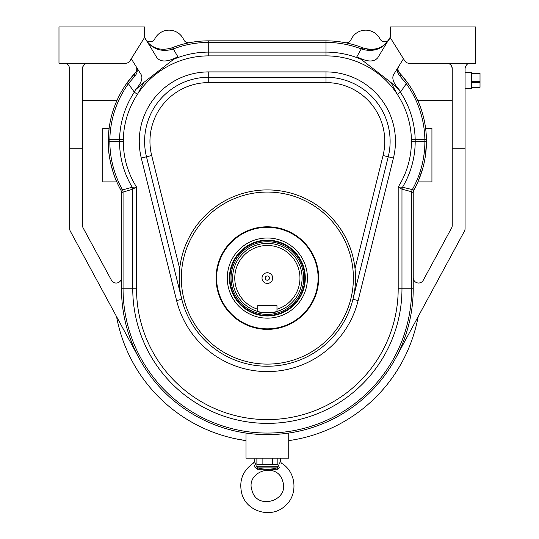 <?xml version="1.0" encoding="UTF-8"?>
<svg xmlns="http://www.w3.org/2000/svg" width="539" height="539" viewBox="0 0 539 539"><rect width="100%" height="100%" fill="white"/><g stroke="black" fill="none" stroke-linecap="round" stroke-linejoin="round"><path stroke-width="0.81" d="M318.657 278.077A51.293 51.293 0 0 1 267.364 329.376A51.293 51.293 0 0 1 216.072 278.077A51.293 51.293 0 0 1 267.364 226.784A51.293 51.293 0 0 1 318.657 278.077M470.406 63.285C467.481 63.258 465.703 65.044 465.063 68.628L465.063 228.637A5.343 5.343 0 0 1 464.416 231.184L395.639 358.213M397.533 70.845A100.449 100.449 0 0 1 399.392 72.785L407.599 82.777L406.325 83.693L400.416 92.196L397.263 94.278L396.63 93.254A85.418 85.418 0 0 0 326.001 55.881L208.728 55.881A85.418 85.418 0 0 0 138.099 93.254L137.465 94.278A85.418 85.418 0 0 0 123.323 139.702A20.381 20.381 0 0 1 123.323 139.904L108.292 139.5A5.343 5.343 0 0 0 108.292 139.412L123.323 139.904A85.418 85.418 0 0 0 136.529 187.02L132.756 189.155L121.497 192.585L121.497 288.763L123.06 288.763A144.304 144.304 0 0 0 267.364 433.066A144.304 144.304 0 0 0 411.668 288.763L411.668 191.769L401.973 189.155L398.193 187.02L402.512 187.215L413.898 189.998A100.449 100.449 0 0 0 426.45 141.333A100.449 100.449 0 0 1 413.898 189.998A5.343 5.343 0 0 0 413.231 192.585L413.231 288.763A145.867 145.867 0 0 1 267.364 434.636A145.867 145.867 0 0 1 121.497 288.763A145.867 145.867 0 0 0 267.364 434.636A145.867 145.867 0 0 0 413.231 288.763L401.973 288.763A134.609 134.609 0 0 1 267.364 423.378A134.609 134.609 0 0 1 132.756 288.763L132.756 189.155A5.343 3.706 -105.5 0 0 132.217 187.215L136.529 187.02L136.529 288.763A130.829 130.829 0 0 0 267.364 419.598A130.829 130.829 0 0 0 398.193 288.763L398.193 187.02A85.418 85.418 0 0 0 411.405 139.904L426.437 139.412A5.343 5.343 0 0 0 426.437 139.5L426.437 139.412A5.343 5.343 0 0 0 426.437 139.5L426.437 139.561A100.449 100.449 0 0 1 426.45 141.333L424.887 141.333A98.886 98.886 0 0 0 424.873 139.594L411.405 139.904A20.381 20.381 0 0 1 411.398 139.702A85.418 85.418 0 0 0 397.263 94.278M425.642 128.659L431.934 128.471L431.934 181.899L417.914 181.899L422.61 168.889M425.561 154.713L426.45 141.333A100.449 100.449 0 0 0 426.437 139.561A3.207 3.207 0 0 0 426.437 139.5L424.873 139.594A3.207 2.264 -91.5 0 0 424.873 139.554A6.906 6.906 0 0 1 424.867 139.439A98.886 98.886 0 0 0 406.325 83.693L400.046 76.228C397.196 73.196 396.771 69.895 398.759 66.317A5.343 5.343 0 0 0 399.392 72.785A100.449 100.449 0 0 1 426.437 139.412L415.178 139.628A16.601 16.601 0 0 0 415.178 139.803A3.207 2.264 -91.3 0 1 415.185 139.837A89.191 89.191 0 0 1 415.192 141.339A89.191 89.191 0 0 1 402.512 187.215A5.343 3.706 105.5 0 0 401.973 189.155L401.973 288.763L398.193 288.763M136.529 288.763L123.06 288.763L123.06 191.769A5.343 3.712 -104.7 0 0 122.575 189.91L132.217 187.215A89.191 89.191 0 0 1 119.543 139.837A3.207 2.264 91.3 0 1 119.543 139.803A16.601 16.601 0 0 0 119.55 139.628L109.855 139.439A6.906 6.906 0 0 1 109.855 139.554A3.207 2.264 91.5 0 0 109.855 139.594A98.886 98.886 0 0 0 122.575 189.91L120.824 189.998A100.449 100.449 0 0 1 108.272 141.333C107.301 158.385 116.491 182.593 116.815 181.899L102.794 181.899L102.794 128.471L109.107 128.471L108.292 139.5A3.207 3.207 0 0 0 108.285 139.561L108.292 139.5A5.343 5.343 0 0 0 108.292 139.412A100.449 100.449 0 0 1 127.13 82.777L135.329 72.785A5.343 5.343 0 0 0 135.66 72.394M285.724 433.471L288.736 433.06L288.736 458.143L245.993 458.143L245.993 433.06M144.472 26.95L58.98 26.95L58.98 63.285L125.479 63.285A5.343 5.343 0 0 0 130.007 60.772L144.627 37.386A5.343 5.343 0 0 1 144.472 36.113L144.472 26.95M362.296 49.292A5.343 0.391 -68.3 0 1 363.124 47.951A21.371 21.371 0 0 0 389.185 39.36C382.751 48.988 373.79 52.303 362.296 49.292L361.413 48.968A98.886 98.886 0 0 0 326.001 42.406L208.728 42.406A98.886 98.886 0 0 0 173.309 48.968L177.85 56.743L173.713 59.256A89.191 89.191 0 0 1 208.728 52.101L326.001 52.101A89.191 89.191 0 0 1 361.009 59.256L391.051 82.561L399.258 89.824C393.524 83.43 391.637 78.371 393.598 74.638L403.455 58.751L404.715 60.772A5.343 5.343 0 0 0 409.249 63.285L475.748 63.285L475.748 26.95L390.256 26.95L390.256 36.113A5.343 5.343 0 0 1 390.101 37.386L377.832 57.66C373.985 62.369 366.998 62.059 356.872 56.743L361.979 47.506L363.124 47.951A100.449 100.449 0 0 0 362.801 47.823M386.975 384.725L387.251 384.381M319.021 433.154L319.768 432.884M288.736 440.619A153.352 153.352 0 0 0 418.163 316.609A153.352 153.352 0 0 1 288.736 440.619L294.078 439.77M127.13 82.777A100.449 100.449 0 0 1 135.329 72.785C137.014 70.629 137.223 68.473 135.969 66.317C137.957 69.895 137.526 73.196 134.683 76.228L128.403 83.693L127.13 82.777A100.449 100.449 0 0 0 108.292 139.412L109.855 139.439A98.886 98.886 0 0 1 128.403 83.693L134.312 92.196L135.464 89.824L143.677 82.561L173.713 59.256M82.487 68.628C83.127 65.044 84.913 63.258 87.83 63.285A5.343 5.343 0 0 0 82.487 68.628L82.487 148.777L69.666 148.777L69.666 68.628C69.026 65.044 67.247 63.258 64.323 63.285M121.497 277.693A5.343 5.343 0 0 1 111.452 280.24L83.134 227.93A5.343 5.343 0 0 1 82.487 225.39L82.487 148.777M135.464 89.824C141.205 83.417 143.091 78.357 141.13 74.638L131.273 58.751M171.928 47.823A100.449 100.449 0 0 0 171.597 47.951L172.749 47.506A100.449 100.449 0 0 1 208.728 40.843L326.001 40.843A100.449 100.449 0 0 1 361.979 47.506A100.449 100.449 0 0 0 326.001 40.843L326.001 55.881M189.566 42.689A5.343 5.343 0 0 1 183.678 39.63A16.029 16.029 0 0 0 154.781 38.882A5.343 5.343 0 0 1 145.483 39.266M245.993 440.619A153.352 153.352 0 0 1 116.565 316.609A153.352 153.352 0 0 0 245.993 440.619L235.3 438.726M267.364 434.636L271.434 434.575M355.019 268.658L383.054 155.501A58.778 58.778 0 0 0 326.001 82.595L208.728 82.595A58.778 58.778 0 0 0 151.675 155.501L179.703 268.658C178.611 278.986 179.305 289.194 181.784 299.28L146.487 156.788A64.121 64.121 0 0 1 208.728 77.252L326.001 77.252A64.121 64.121 0 0 1 388.235 156.788L352.937 299.28L358.125 300.567A93.503 93.503 0 0 1 176.603 300.567L141.299 158.075A69.464 69.464 0 0 1 208.728 71.909L326.001 71.909A69.464 69.464 0 0 1 393.423 158.075L358.125 300.567M389.246 39.266A5.343 5.343 0 0 1 379.948 38.882A16.029 16.029 0 0 0 351.051 39.63A5.343 5.343 0 0 1 345.155 42.689M137.189 70.845A100.449 100.449 0 0 0 135.329 72.785A5.343 3.894 -136.9 0 0 134.683 76.228M413.231 277.693A5.343 5.343 0 0 0 423.27 280.24L451.594 227.93A5.343 5.343 0 0 0 452.234 225.39L452.234 68.628A5.343 5.343 0 0 0 447.437 63.312M403.455 58.751L390.101 37.386M177.85 56.743C167.73 62.059 160.743 62.369 156.896 57.66L144.627 37.386M361.009 59.256L356.872 56.743M69.666 148.777L69.666 228.637A5.343 5.343 0 0 0 70.313 231.184L139.089 358.213M452.234 100.685L417.846 100.685M82.487 100.685L116.882 100.685M136.751 69.551A5.343 5.343 0 0 0 135.969 66.317L136.529 67.55M446.892 63.285C449.816 63.258 451.594 65.044 452.234 68.628M172.433 49.292C160.939 52.303 151.978 48.988 145.543 39.36C151.553 48.308 160.238 51.171 171.597 47.951A5.343 0.391 -111.7 0 1 172.433 49.292L173.309 48.968L172.749 47.506A100.449 100.449 0 0 1 208.728 40.843L208.728 55.881M399.258 89.824L400.416 92.196A89.191 89.191 0 0 1 415.178 139.628L411.398 139.702M398.2 67.55L398.759 66.317C397.499 68.473 397.715 70.629 399.392 72.785A5.343 3.894 136.9 0 1 400.046 76.228M363.124 47.951C374.49 51.171 383.175 48.308 389.185 39.36L387.029 42.264M413.898 189.998A5.343 5.343 0 0 0 413.231 192.585L411.668 191.769A5.343 3.712 104.7 0 1 412.153 189.91A98.886 98.886 0 0 0 424.887 141.333L411.419 141.333M120.824 189.998A5.343 5.343 0 0 1 121.497 192.585A5.343 5.343 0 0 0 120.824 189.998A100.449 100.449 0 0 1 108.285 139.561A100.449 100.449 0 0 0 108.272 141.333L123.31 141.333M391.051 82.561L396.63 93.254M123.323 139.702L119.55 139.628A89.191 89.191 0 0 1 134.312 92.196L137.465 94.278M138.099 93.254L143.677 82.561M355.524 278.077A88.16 88.16 0 0 1 223.281 354.433A88.16 88.16 0 0 1 223.281 201.727A88.16 88.16 0 0 1 355.524 278.077A88.16 88.16 0 0 1 223.281 354.433A88.16 88.16 0 0 1 223.281 201.727A88.16 88.16 0 0 1 355.524 278.077M298.465 438.928L299.421 438.726M254.516 461.755L254.004 458.143M277.437 469.247A1.92 0.458 -99.3 0 0 276.817 467.926L278.346 466.774C280.839 459.74 280.839 459.74 278.346 466.774A1.92 0.357 11.8 0 0 279.802 467.259C281.607 461.849 281.607 461.849 279.802 467.259L277.437 469.247L257.292 469.247A1.92 0.458 -80.7 0 1 257.905 467.926C264.218 469.712 270.524 469.712 276.817 467.926L257.905 467.926L256.382 466.774C253.882 459.74 253.882 459.74 256.382 466.774L256.126 465.656M254.287 461.357L253.377 463.163C242.57 470.763 238.723 480.983 241.843 493.825C246.566 511.679 271.137 518.814 284.686 506.262C298.417 495.435 296.578 471.746 281.351 463.163L280.442 461.357L279.95 462.226M279.626 462.873L279.256 463.715M278.906 464.645L278.589 465.689M255.809 464.618L255.459 463.688M255.102 462.873L254.772 462.226M260.007 469.267L257.292 469.247L254.92 467.259C253.121 461.849 253.121 461.849 254.92 467.259A1.92 0.357 -11.8 0 0 256.382 466.774L278.346 466.774M254.576 465.561L254.785 466.37M266.313 469.59L266.738 469.617M267.364 469.637L268.644 469.57M272.606 469.321L275.025 469.26M252.05 490.665C257.211 510.716 289.733 500.65 282.679 481.192C277.511 461.141 244.989 471.207 252.05 490.665M256.874 458.143L256.874 464.557L262.116 464.557L262.116 458.224M277.848 458.143L277.854 464.557L262.116 464.557M272.606 458.224L272.606 464.557M465.063 88.295L471.47 88.49L471.47 72.273L465.063 72.469M480.02 73.6L480.02 87.318L471.47 87.163M283.069 326.344A50.76 50.76 0 0 1 217.709 267.546A50.76 50.76 0 0 1 301.308 240.34A50.76 50.76 0 0 1 283.069 326.344M279.761 316.184A40.075 40.075 0 0 1 228.159 269.763A40.075 40.075 0 0 1 294.166 248.284A40.075 40.075 0 0 1 279.761 316.184M305.296 278.077A37.939 37.939 0 0 0 263.389 240.354A37.939 37.939 0 0 0 230.261 285.98A37.939 37.939 0 0 0 305.296 278.077M257.743 311.454C257.143 312.93 277.572 312.937 276.979 311.454A34.732 34.732 0 0 1 232.976 273.226A34.732 34.732 0 0 1 301.752 273.226A34.732 34.732 0 0 1 276.979 311.454L276.979 309.224A32.596 32.596 0 0 0 293.822 259.05A32.596 32.596 0 0 0 240.899 259.05A32.596 32.596 0 0 0 257.743 309.224L257.743 311.454M267.364 241.748A36.335 36.335 0 0 0 235.9 296.248A36.335 36.335 0 0 0 298.828 296.248A36.335 36.335 0 0 0 267.364 241.748M267.364 240.677A37.4 37.4 0 0 1 299.751 296.78A37.4 37.4 0 0 1 234.97 296.78A37.4 37.4 0 0 1 267.364 240.677M276.979 305.754L257.743 305.754A0.424 0.424 0 0 1 258.174 305.33L276.554 305.33A0.424 0.424 0 0 1 276.979 305.754L276.979 309.224M257.743 305.754L257.743 309.224M267.364 283.42A5.343 5.343 0 0 0 271.993 275.409A5.343 5.343 0 0 0 262.736 275.409A5.343 5.343 0 0 0 267.364 283.42M267.364 280.219A2.136 2.136 0 0 0 269.217 277.012A2.136 2.136 0 0 0 265.511 277.012A2.136 2.136 0 0 0 267.364 280.219M353.389 278.077A86.024 86.024 0 0 0 224.352 203.58A86.024 86.024 0 0 0 224.352 352.58A86.024 86.024 0 0 0 353.389 278.077M407.599 82.777A100.449 100.449 0 0 1 426.437 139.412M465.063 148.777L452.234 148.777M141.299 158.075L151.675 155.501M208.728 71.909L208.728 82.595M326.001 71.909L326.001 82.595M393.423 158.075L383.054 155.501M181.784 299.28L176.603 300.567M471.47 81.274L480.02 81.274M480.02 73.958L471.47 73.958M480.02 82.743L471.47 82.743M147.699 42.264L145.543 39.36M280.442 461.357L280.718 458.143M480.02 87.318L471.47 87.318M480.02 73.445L471.47 73.445"/></g></svg>
